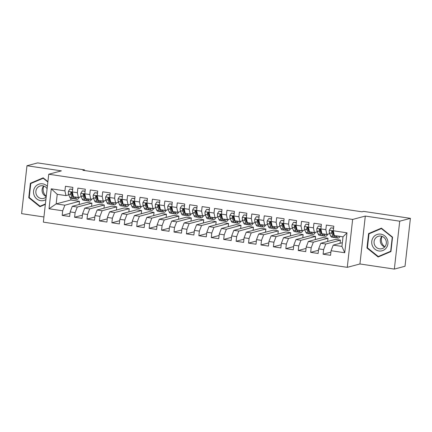 <?xml version="1.0" encoding="UTF-8"?>
<svg xmlns="http://www.w3.org/2000/svg" width="432" height="432" viewBox="0 0 432 432"><rect width="100%" height="100%" fill="white"/><g stroke="black" fill="none" stroke-linecap="round" stroke-linejoin="round"><path stroke-width="0.65" d="M394.346 269.093L399.719 221.189L365.305 216.07L359.932 263.974L394.346 269.093L405.027 266.252L410.4 218.349L363.56 211.383L361.978 211.804L82.912 170.294L84.494 169.873L37.654 162.907L26.973 165.748L21.6 213.651L43.934 216.972M359.932 263.974L347.269 267.338L43.357 222.134L48.73 174.231L352.642 219.44L347.269 267.338M70.978 198.391L70.794 200.011L56.16 203.904L49.027 208.764L62.694 210.794L62.176 215.39L69.633 216.502L70.146 211.907L75.119 212.647L74.601 217.242L82.058 218.349L82.571 213.754L87.545 214.493L87.026 219.089L94.484 220.196L94.997 215.6L99.97 216.34L99.452 220.936L106.909 222.043L107.422 217.447L112.396 218.187L111.877 222.782L119.335 223.895L119.848 219.299L124.816 220.034L124.303 224.635L131.76 225.742L132.273 221.146L137.241 221.886L136.728 226.481L144.18 227.588L144.698 222.993L149.666 223.733L149.153 228.328L156.605 229.435L157.124 224.84L162.092 225.58L161.579 230.175L169.031 231.287L169.549 226.692L174.517 227.426L174.004 232.027L181.456 233.134L181.975 228.539L186.943 229.279L186.424 233.874L193.882 234.981L194.4 230.386L199.368 231.125L198.85 235.721L206.307 236.828L206.82 232.232L211.793 232.972L211.275 237.568L218.732 238.68L219.245 234.079L224.219 234.819L223.7 239.42L231.158 240.527L231.671 235.931L236.644 236.671L236.126 241.267L243.583 242.374L244.096 237.778L249.064 238.518L248.551 243.113L256.009 244.22L256.522 239.625L261.49 240.365L260.977 244.96L268.429 246.073L268.947 241.472L273.915 242.212L273.402 246.807L280.854 247.919L281.372 243.324L286.34 244.064L285.827 248.659L293.279 249.766L293.798 245.171L298.766 245.911L298.253 250.506L305.705 251.613L306.223 247.018L311.191 247.757L310.673 252.353L318.13 253.465L318.649 248.864L323.617 249.604L323.098 254.2L330.556 255.312L331.069 250.717L333.234 245.117L341.933 246.407L343.008 236.828L334.309 235.537L333.31 230.774L346.977 232.81L344.736 252.747L331.069 250.717M49.027 208.764L51.262 188.827L64.93 190.858L65.934 195.615L68.828 194.848M333.31 230.774L333.823 226.179L326.365 225.072L325.852 229.667L320.884 228.928L321.397 224.332L313.945 223.225L313.427 227.821L308.459 227.081L308.972 222.485L301.52 221.378L301.001 225.974L296.033 225.234L296.546 220.639L289.094 219.526L288.576 224.122L283.608 223.387L284.121 218.786L276.669 217.679L276.151 222.275L271.183 221.535L271.701 216.94L264.244 215.833L263.731 220.428L258.757 219.688L259.276 215.093L251.818 213.986L251.305 218.581L246.332 217.841L246.85 213.246L239.393 212.134L238.88 216.729L233.906 215.995L234.425 211.394L226.967 210.287L226.454 214.882L221.481 214.142L221.999 209.547L214.542 208.44L214.029 213.035L209.061 212.296L209.574 207.7L202.117 206.593L201.604 211.189L196.636 210.449L197.149 205.853L189.697 204.741L189.178 209.342L184.21 208.602L184.723 204.001L177.271 202.894L176.753 207.49L171.785 206.75L172.298 202.154L164.846 201.047L164.327 205.643L159.359 204.903L159.872 200.308L152.42 199.201L151.902 203.796L146.934 203.056L147.452 198.461L139.995 197.348L139.482 201.949L134.509 201.209L135.027 196.614L127.57 195.502L127.057 200.097L122.083 199.357L122.602 194.762L115.144 193.655L114.631 198.25L109.658 197.51L110.176 192.915L102.719 191.808L102.206 196.403L97.232 195.664L97.751 191.068L90.293 189.956L89.78 194.557L84.812 193.817L85.325 189.221L77.868 188.109L77.355 192.704L72.387 191.965L72.9 187.369L65.448 186.262L64.93 190.858M340.416 240.116L325.777 244.004L320.809 243.265L335.448 239.377L340.416 240.116L340.06 243.302M323.617 249.604L325.777 244.004M318.649 248.864L320.809 243.265M346.977 232.81L343.008 236.828M327.991 238.264L313.357 242.158L308.383 241.418L323.023 237.524L327.991 238.264L327.634 241.45M311.191 247.757L313.357 242.158M306.223 247.018L308.383 241.418M325.852 229.667L326.851 234.425L329.751 233.658M332.694 232.875L333.137 232.756M326.851 234.425L321.883 233.685L320.884 228.928L316.877 228.415A3.478 1.004 98.5 0 0 317.039 231.093L318.265 234.133A10.039 2.9 98.5 0 0 319.378 235.337L321.737 235.688A10.039 2.9 98.5 0 0 322.531 235.462M315.565 236.417L300.931 240.311L295.958 239.571L310.597 235.678L315.565 236.417L315.209 239.603M298.766 245.911L300.931 240.311M293.798 245.171L295.958 239.571M313.427 227.821L314.431 232.578L317.326 231.806M320.269 231.028L320.711 230.909M314.431 232.578L309.458 231.838L308.459 227.081M303.14 234.571L288.506 238.464L283.532 237.724L298.172 233.831L303.14 234.571L302.783 237.757M286.34 244.064L288.506 238.464M281.372 243.324L283.532 237.724M301.001 225.974L302.006 230.731L304.9 229.959M307.843 229.176L308.286 229.057M302.006 230.731L297.032 229.991L296.033 225.234M290.714 232.724L276.08 236.612L271.112 235.877L285.746 231.984L290.714 232.724L290.358 235.91M273.915 242.212L276.08 236.612M268.947 241.472L271.112 235.877M288.576 224.122L289.58 228.884L292.475 228.112M295.418 227.329L295.866 227.21M289.58 228.884L284.607 228.145L283.608 223.387L279.601 222.874A3.478 1.004 98.5 0 0 279.763 225.547L280.989 228.593A10.039 2.9 98.5 0 0 282.101 229.797L284.461 230.148A10.039 2.9 98.5 0 0 285.26 229.916M278.294 230.872L263.655 234.765L258.687 234.025L273.321 230.132L278.294 230.872L277.933 234.058M261.49 240.365L263.655 234.765M256.522 239.625L258.687 234.025M276.151 222.275L277.155 227.032L280.049 226.265M282.992 225.482L283.441 225.364M277.155 227.032L272.187 226.292L271.183 221.535M265.869 229.025L251.23 232.918L246.262 232.178L260.896 228.285L265.869 229.025L265.507 232.211M249.064 238.518L251.23 232.918M244.096 237.778L246.262 232.178M263.731 220.428L264.73 225.185L267.624 224.413M270.567 223.636L271.015 223.517M264.73 225.185L259.762 224.446L258.757 219.688L254.756 219.175A3.478 1.004 98.5 0 0 254.912 221.854L256.138 224.894A10.039 2.9 98.5 0 0 257.251 226.098L259.61 226.449A10.039 2.9 98.5 0 0 260.41 226.222M253.444 227.178L238.804 231.071L233.836 230.332L248.47 226.438L253.444 227.178L253.087 230.364M236.644 236.671L238.804 231.071M231.671 235.931L233.836 230.332M251.305 218.581L252.304 223.339L255.199 222.566M258.142 221.783L258.59 221.665M252.304 223.339L247.336 222.599L246.332 217.841M241.018 225.331L226.379 229.219L221.411 228.485L236.045 224.591L241.018 225.331L240.662 228.517M224.219 234.819L226.379 229.219M219.245 234.079L221.411 228.485M238.88 216.729L239.879 221.492L242.773 220.72M245.716 219.937L246.164 219.818M239.879 221.492L234.911 220.752L233.906 215.995L229.905 215.482A3.478 1.004 98.5 0 0 230.062 218.16L231.293 221.2A10.039 2.9 98.5 0 0 232.4 222.404L234.765 222.755A10.039 2.9 98.5 0 0 235.559 222.523M228.593 223.479L213.953 227.372L208.985 226.633L223.625 222.745L228.593 223.479L228.236 226.665M211.793 232.972L213.953 227.372M206.82 232.232L208.985 226.633M226.454 214.882L227.453 219.64L230.353 218.873M233.291 218.09L233.739 217.971M227.453 219.64L222.485 218.9L221.481 214.142M216.167 221.632L201.528 225.526L196.56 224.786L211.199 220.892L216.167 221.632L215.811 224.818M199.368 231.125L201.528 225.526M194.4 230.386L196.56 224.786M214.029 213.035L215.028 217.793L217.928 217.021M220.865 216.243L221.314 216.124M215.028 217.793L210.06 217.053L209.061 212.296L205.054 211.783A3.478 1.004 98.5 0 0 205.211 214.461L206.442 217.501A10.039 2.9 98.5 0 0 207.554 218.705L209.914 219.056A10.039 2.9 98.5 0 0 210.708 218.83M203.742 219.785L189.108 223.679L184.135 222.939L198.774 219.046L203.742 219.785L203.386 222.971M186.943 229.279L189.108 223.679M181.975 228.539L184.135 222.939M201.604 211.189L202.603 215.946L205.502 215.174M208.445 214.391L208.888 214.272M202.603 215.946L197.635 215.206L196.636 210.449M191.317 217.939L176.683 221.832L171.709 221.092L186.349 217.199L191.317 217.939L190.96 221.125M174.517 227.426L176.683 221.832M169.549 226.692L171.709 221.092M189.178 209.342L190.183 214.099L193.077 213.327M196.02 212.544L196.463 212.425M190.183 214.099L185.209 213.359L184.21 208.602M178.891 216.086L164.257 219.98L159.284 219.24L173.923 215.352L178.891 216.086L178.535 219.278M162.092 225.58L164.257 219.98M157.124 224.84L159.284 219.24M176.753 207.49L177.757 212.247L180.652 211.48M183.595 210.697L184.037 210.578M177.757 212.247L172.784 211.507L171.785 206.75M166.466 214.24L151.832 218.133L146.864 217.393L161.498 213.5L166.466 214.24L166.109 217.426M149.666 223.733L151.832 218.133M144.698 222.993L146.864 217.393M164.327 205.643L165.332 210.4L168.226 209.628M171.169 208.85L171.617 208.732M165.332 210.4L160.358 209.66L159.359 204.903M154.046 212.393L139.406 216.286L134.438 215.546L149.072 211.653L154.046 212.393L153.684 215.579M137.241 221.886L139.406 216.286M132.273 221.146L134.438 215.546M151.902 203.796L152.906 208.553L155.801 207.781M158.744 206.998L159.192 206.879M152.906 208.553L147.938 207.814L146.934 203.056L142.933 202.543A3.478 1.004 98.5 0 0 143.089 205.222L144.315 208.262A10.039 2.9 98.5 0 0 145.427 209.466L147.787 209.817A10.039 2.9 98.5 0 0 148.586 209.585M141.62 210.546L126.981 214.439L122.013 213.7L136.647 209.806L141.62 210.546L141.259 213.732M124.816 220.034L126.981 214.439M119.848 219.299L122.013 213.7M139.482 201.949L140.481 206.707L143.375 205.934M146.318 205.151L146.767 205.033M140.481 206.707L135.513 205.967L134.509 201.209M129.195 208.699L114.556 212.587L109.588 211.847L124.222 207.959L129.195 208.699L128.839 211.885M112.396 218.187L114.556 212.587M107.422 217.447L109.588 211.847M127.057 200.097L128.056 204.854L130.95 204.088M133.893 203.305L134.341 203.186M128.056 204.854L123.088 204.115L122.083 199.357L118.082 198.844A3.478 1.004 98.5 0 0 118.238 201.523L119.464 204.563A10.039 2.9 98.5 0 0 120.577 205.772L122.942 206.123A10.039 2.9 98.5 0 0 123.736 205.891M116.77 206.847L102.13 210.74L97.162 210.001L111.796 206.107L116.77 206.847L116.413 210.033M99.97 216.34L102.13 210.74M94.997 215.6L97.162 210.001M114.631 198.25L115.63 203.008L118.525 202.241M121.468 201.458L121.916 201.339M115.63 203.008L110.662 202.268L109.658 197.51M104.344 205L89.705 208.894L84.737 208.154L99.376 204.26L104.344 205L103.988 208.186M87.545 214.493L89.705 208.894M82.571 213.754L84.737 208.154M102.206 196.403L103.205 201.161L106.105 200.389M109.042 199.606L109.49 199.487M103.205 201.161L98.237 200.421L97.232 195.664L93.231 195.151A3.478 1.004 98.5 0 0 93.388 197.829L94.619 200.869A10.039 2.9 98.5 0 0 95.731 202.073L98.091 202.424A10.039 2.9 98.5 0 0 98.885 202.192M91.919 203.153L77.279 207.047L72.311 206.307L86.951 202.414L91.919 203.153L91.562 206.339M75.119 212.647L77.279 207.047M70.146 211.907L72.311 206.307M89.78 194.557L90.779 199.314L93.679 198.542M96.617 197.759L97.065 197.64M90.779 199.314L85.811 198.574L84.812 193.817M70.794 200.011L79.493 201.307L64.859 205.195L56.16 203.904L57.235 194.324L65.934 195.615M62.694 210.794L64.859 205.195M77.355 192.704L78.354 197.462L81.254 196.695M84.197 195.912L84.64 195.793M78.354 197.462L73.386 196.727L72.387 191.965M399.719 221.189L410.4 218.349M48.73 174.231L61.393 170.867L26.973 165.748M365.305 216.07L352.642 219.44M84.424 170.521L84.494 169.873M342.349 242.692L333.234 245.117M71.771 194.065L72.214 193.946M79.137 204.493L79.493 201.307M51.262 188.827L57.235 194.324M341.933 246.407L344.736 252.747M47.898 181.645L43.173 177.844L30.375 183.271L28.76 197.699L39.938 206.696L45.349 204.401M368.582 233.577L366.962 248L378.146 256.997L390.944 251.57L392.558 237.141L381.38 228.145L368.582 233.577L370.224 233.318M62.176 215.39L69.989 213.316M74.601 217.242L82.415 215.163M87.026 219.089L94.84 217.01M99.452 220.936L107.266 218.857M111.877 222.782L119.691 220.709M124.303 224.635L132.116 222.556M136.728 226.481L144.542 224.402M149.153 228.328L156.967 226.249M161.579 230.175L169.387 228.101M174.004 232.027L181.813 229.948M186.424 233.874L194.238 231.795M198.85 235.721L206.663 233.642M211.275 237.568L219.089 235.494M223.7 239.42L231.514 237.341M236.126 241.267L243.94 239.188M248.551 243.113L256.365 241.034M260.977 244.96L268.79 242.887M273.402 246.807L281.216 244.733M285.827 248.659L293.636 246.58M298.253 250.506L306.061 248.427M310.673 252.353L318.487 250.274M323.098 254.2L330.912 252.126M43.389 178.011L32.017 183.017M29.295 197.554L28.76 197.699M32.038 182.828L30.375 183.271M381.596 228.317L370.24 233.134M367.497 247.86L366.962 248M72.668 189.459L69.914 189.049L68.38 191.452A3.478 1.004 98.5 0 0 68.542 194.13L69.768 197.17A10.039 2.9 98.5 0 0 70.88 198.38L73.24 198.731A10.039 2.9 98.5 0 0 74.034 198.499M72.468 195.788A8.332 2.403 98.5 0 0 72.689 195.448M75.557 197.046L75.978 198.099A10.039 2.9 98.5 0 0 77.09 199.303A10.039 2.9 98.5 0 0 79.299 197.213M76.756 197.224A8.332 2.403 98.5 0 0 77.344 197.613A8.332 2.403 98.5 0 0 78.019 197.413M72.689 189.248L69.914 189.049M77.09 199.303L74.731 198.952A10.039 2.9 -81.5 0 1 73.618 197.748L72.392 194.702A3.478 1.004 -81.5 0 1 72.171 192.985L71.388 192.1L70.681 192.764A3.478 1.004 98.5 0 0 70.902 194.481L72.128 197.527A10.039 2.9 98.5 0 0 73.24 198.731M73.316 196.992A8.332 2.403 -81.5 0 1 72.565 196.042L71.339 193.001A1.771 0.513 -81.5 0 1 71.253 192.613L70.681 192.764M85.093 191.306L82.339 190.895L80.806 193.304A3.478 1.004 98.5 0 0 80.962 195.982L82.193 199.022A10.039 2.9 98.5 0 0 83.306 200.227L85.666 200.578A10.039 2.9 98.5 0 0 86.459 200.345M84.888 197.635A8.332 2.403 98.5 0 0 85.115 197.294M87.982 198.898L88.403 199.946A10.039 2.9 98.5 0 0 89.516 201.15A10.039 2.9 98.5 0 0 91.724 199.06M89.181 199.076A8.332 2.403 98.5 0 0 89.77 199.465A8.332 2.403 98.5 0 0 90.445 199.26M85.115 191.095L82.339 190.895M89.516 201.15L87.156 200.799A10.039 2.9 -81.5 0 1 86.044 199.595L84.818 196.555A3.478 1.004 -81.5 0 1 84.596 194.832L83.813 193.952L83.106 194.611A3.478 1.004 98.5 0 0 83.327 196.333L84.553 199.373A10.039 2.9 98.5 0 0 85.666 200.578M85.741 198.839A8.332 2.403 -81.5 0 1 84.991 197.888L83.765 194.848A1.771 0.513 -81.5 0 1 83.678 194.459L83.106 194.611M97.313 199.487A8.332 2.403 98.5 0 0 97.54 199.141M100.408 200.745L100.829 201.793A10.039 2.9 98.5 0 0 101.941 202.997A10.039 2.9 98.5 0 0 104.15 200.907M101.606 200.923A8.332 2.403 98.5 0 0 102.19 201.312A8.332 2.403 98.5 0 0 102.865 201.112M97.519 193.153L94.765 192.748L93.269 195.091M97.54 192.947L94.765 192.748M101.941 202.997L99.581 202.646A10.039 2.9 -81.5 0 1 98.469 201.442L97.243 198.401A3.478 1.004 -81.5 0 1 97.022 196.679L96.239 195.799L95.531 196.457A3.478 1.004 98.5 0 0 95.753 198.18L96.979 201.22A10.039 2.9 98.5 0 0 98.091 202.424M98.167 200.686A8.332 2.403 -81.5 0 1 97.416 199.735L96.19 196.695A1.771 0.513 -81.5 0 1 96.098 196.306L95.531 196.457M46.267 196.204A8.203 7.792 75.1 0 1 43.756 192.818A8.203 7.792 75.1 0 1 43.875 186.073M47.369 186.37A8.527 8.1 -104.9 0 0 37.06 185.101A8.527 8.1 -104.9 0 0 34.171 195.415A8.527 8.1 -104.9 0 0 45.884 199.606M47.11 188.703A6.458 6.134 -104.9 0 0 40.338 185.911A6.458 6.134 -104.9 0 0 36.342 194.551A6.458 6.134 -104.9 0 0 43.654 198.391A6.458 6.134 -104.9 0 0 46.181 196.981M43.702 186.014A6.458 6.134 -104.9 0 0 42.579 192.893A6.458 6.134 -104.9 0 0 46.229 196.522M45.365 204.228L40.068 206.226L29.236 197.505L30.802 183.53L43.205 178.27L47.86 182.012M43.583 178.168L43.205 178.27M45.398 203.963L40.068 206.226M384.847 246.796A8.203 7.792 75.1 0 1 381.958 243.124A8.203 7.792 75.1 0 1 382.077 236.38M387.31 239.382A8.527 8.1 -104.9 0 0 376.623 234.662A8.527 8.1 -104.9 0 0 372.373 245.722A8.527 8.1 -104.9 0 0 383.06 250.441A8.527 8.1 -104.9 0 0 387.31 239.382M385.852 240.057A6.458 6.134 -104.9 0 0 378.54 236.218A6.458 6.134 -104.9 0 0 374.549 244.852A6.458 6.134 -104.9 0 0 381.861 248.697A6.458 6.134 -104.9 0 0 385.852 240.057M381.91 236.32A6.458 6.134 -104.9 0 0 380.781 243.194A6.458 6.134 -104.9 0 0 384.728 246.937M390.96 251.397L378.275 256.527L367.438 247.811L369.009 233.836L381.407 228.577L392.24 237.292L390.674 251.267L378.275 256.527M381.785 228.474L381.407 228.577M392.553 237.206L392.24 237.292M390.987 251.186L390.674 251.267M109.939 195.005L107.19 194.594L105.656 196.997A3.478 1.004 98.5 0 0 105.813 199.676L107.044 202.716A10.039 2.9 98.5 0 0 108.151 203.92L110.516 204.271A10.039 2.9 98.5 0 0 111.31 204.044M109.739 201.334A8.332 2.403 98.5 0 0 109.966 200.988M112.833 202.592L113.254 203.639A10.039 2.9 98.5 0 0 114.367 204.844A10.039 2.9 98.5 0 0 116.575 202.759M114.032 202.77A8.332 2.403 98.5 0 0 114.615 203.159A8.332 2.403 98.5 0 0 115.29 202.959M109.966 194.794L107.19 194.594M114.367 204.844L112.007 204.493A10.039 2.9 -81.5 0 1 110.894 203.288L109.669 200.248A3.478 1.004 -81.5 0 1 109.447 198.531L108.664 197.645L107.957 198.31A3.478 1.004 98.5 0 0 108.173 200.027L109.404 203.067A10.039 2.9 98.5 0 0 110.516 204.271M110.587 202.538A8.332 2.403 -81.5 0 1 109.841 201.587L108.616 198.547A1.771 0.513 -81.5 0 1 108.524 198.158L107.957 198.31M122.164 203.18A8.332 2.403 98.5 0 0 122.391 202.84M125.253 204.439L125.68 205.492A10.039 2.9 98.5 0 0 126.792 206.696A10.039 2.9 98.5 0 0 129.001 204.606M126.457 204.617A8.332 2.403 98.5 0 0 127.04 205.006A8.332 2.403 98.5 0 0 127.715 204.806M122.364 196.852L119.615 196.441L118.12 198.785M122.391 196.641L119.615 196.441M126.792 206.696L124.432 206.345A10.039 2.9 -81.5 0 1 123.32 205.141L122.089 202.095A3.478 1.004 -81.5 0 1 121.873 200.378L121.09 199.492L120.382 200.156A3.478 1.004 98.5 0 0 120.598 201.874L121.829 204.914A10.039 2.9 98.5 0 0 122.942 206.123M123.012 204.385A8.332 2.403 -81.5 0 1 122.267 203.434L121.041 200.394A1.771 0.513 -81.5 0 1 120.949 200.005L120.382 200.156M134.789 198.698L132.041 198.288L130.507 200.696A3.478 1.004 98.5 0 0 130.664 203.375L131.89 206.415A10.039 2.9 98.5 0 0 133.002 207.619L135.362 207.97A10.039 2.9 98.5 0 0 136.161 207.738M134.59 205.027A8.332 2.403 98.5 0 0 134.816 204.687M137.678 206.285L138.105 207.338A10.039 2.9 98.5 0 0 139.217 208.543A10.039 2.9 98.5 0 0 141.426 206.453M138.877 206.469A8.332 2.403 98.5 0 0 139.466 206.858A8.332 2.403 98.5 0 0 140.141 206.653M134.816 198.488L132.041 198.288M139.217 208.543L136.858 208.192A10.039 2.9 -81.5 0 1 135.745 206.987L134.514 203.947A3.478 1.004 -81.5 0 1 134.298 202.225L133.515 201.344L132.808 202.003A3.478 1.004 98.5 0 0 133.024 203.726L134.249 206.766A10.039 2.9 98.5 0 0 135.362 207.97M135.437 206.231A8.332 2.403 -81.5 0 1 134.692 205.281L133.466 202.241A1.771 0.513 -81.5 0 1 133.375 201.852L132.808 202.003M147.015 206.879A8.332 2.403 98.5 0 0 147.242 206.534M150.104 208.138L150.53 209.185A10.039 2.9 98.5 0 0 151.643 210.389A10.039 2.9 98.5 0 0 153.851 208.3M151.303 208.316A8.332 2.403 98.5 0 0 151.891 208.705A8.332 2.403 98.5 0 0 152.566 208.505M147.215 200.545L144.461 200.14L142.97 202.484M147.236 200.34L144.461 200.14M151.643 210.389L149.278 210.038A10.039 2.9 -81.5 0 1 148.165 208.834L146.939 205.794A3.478 1.004 -81.5 0 1 146.723 204.071L145.94 203.191L145.233 203.85A3.478 1.004 98.5 0 0 145.449 205.573L146.675 208.613A10.039 2.9 98.5 0 0 147.787 209.817M147.863 208.078A8.332 2.403 -81.5 0 1 147.118 207.128L145.892 204.088A1.771 0.513 -81.5 0 1 145.8 203.699L145.233 203.85M159.64 202.397L156.886 201.987L155.353 204.39A3.478 1.004 98.5 0 0 155.515 207.068L156.74 210.109A10.039 2.9 98.5 0 0 157.853 211.313L160.213 211.664A10.039 2.9 98.5 0 0 161.012 211.437M159.44 208.726A8.332 2.403 98.5 0 0 159.667 208.381M162.529 209.984L162.956 211.032A10.039 2.9 98.5 0 0 164.068 212.236A10.039 2.9 98.5 0 0 166.271 210.152M163.728 210.163A8.332 2.403 98.5 0 0 164.317 210.551A8.332 2.403 98.5 0 0 164.992 210.352M159.662 202.187L156.886 201.987M164.068 212.236L161.703 211.885A10.039 2.9 -81.5 0 1 160.591 210.681L159.365 207.641A3.478 1.004 -81.5 0 1 159.149 205.924L158.366 205.038L157.658 205.702A3.478 1.004 98.5 0 0 157.874 207.419L159.1 210.46A10.039 2.9 98.5 0 0 160.213 211.664M160.288 209.93A8.332 2.403 -81.5 0 1 159.543 208.98L158.317 205.94A1.771 0.513 -81.5 0 1 158.225 205.551L157.658 205.702M172.066 204.244L169.312 203.834L167.778 206.237A3.478 1.004 98.5 0 0 167.94 208.915L169.166 211.955A10.039 2.9 98.5 0 0 170.278 213.165L172.638 213.516A10.039 2.9 98.5 0 0 173.437 213.284M171.866 210.573A8.332 2.403 98.5 0 0 172.087 210.233M174.955 211.831L175.376 212.884A10.039 2.9 98.5 0 0 176.488 214.088A10.039 2.9 98.5 0 0 178.697 211.999M176.153 212.009A8.332 2.403 98.5 0 0 176.742 212.398A8.332 2.403 98.5 0 0 177.417 212.198M172.087 204.034L169.312 203.834M176.488 214.088L174.128 213.737A10.039 2.9 -81.5 0 1 173.016 212.528L171.79 209.488A3.478 1.004 -81.5 0 1 171.574 207.77L170.786 206.885L170.078 207.549A3.478 1.004 98.5 0 0 170.3 209.266L171.526 212.306A10.039 2.9 98.5 0 0 172.638 213.516M172.714 211.777A8.332 2.403 -81.5 0 1 171.968 210.827L170.737 207.787A1.771 0.513 -81.5 0 1 170.651 207.398L170.078 207.549M184.491 206.091L181.737 205.681L180.203 208.089A3.478 1.004 98.5 0 0 180.365 210.767L181.591 213.808A10.039 2.9 98.5 0 0 182.704 215.012L185.063 215.363A10.039 2.9 98.5 0 0 185.863 215.131M184.291 212.42A8.332 2.403 98.5 0 0 184.513 212.08M187.38 213.678L187.801 214.731A10.039 2.9 98.5 0 0 188.914 215.935A10.039 2.9 98.5 0 0 191.122 213.845M188.579 213.856A8.332 2.403 98.5 0 0 189.167 214.25A8.332 2.403 98.5 0 0 189.842 214.045M184.513 205.88L181.737 205.681M188.914 215.935L186.554 215.584A10.039 2.9 -81.5 0 1 185.441 214.38L184.216 211.34A3.478 1.004 -81.5 0 1 183.994 209.617L183.211 208.737L182.504 209.396A3.478 1.004 98.5 0 0 182.725 211.118L183.951 214.159A10.039 2.9 98.5 0 0 185.063 215.363M185.139 213.624A8.332 2.403 -81.5 0 1 184.394 212.674L183.163 209.633A1.771 0.513 -81.5 0 1 183.076 209.245L182.504 209.396M196.916 207.938L194.162 207.533L192.629 209.936A3.478 1.004 98.5 0 0 192.791 212.614L194.017 215.654A10.039 2.9 98.5 0 0 195.129 216.859L197.489 217.21A10.039 2.9 98.5 0 0 198.283 216.977M196.717 214.272A8.332 2.403 98.5 0 0 196.938 213.926M199.805 215.53L200.227 216.578A10.039 2.9 98.5 0 0 201.339 217.782A10.039 2.9 98.5 0 0 203.548 215.692M201.004 215.708A8.332 2.403 98.5 0 0 201.593 216.097A8.332 2.403 98.5 0 0 202.268 215.892M196.938 207.733L194.162 207.533M201.339 217.782L198.979 217.431A10.039 2.9 -81.5 0 1 197.867 216.227L196.641 213.187A3.478 1.004 -81.5 0 1 196.42 211.464L195.637 210.584L194.929 211.243A3.478 1.004 98.5 0 0 195.151 212.965L196.376 216.005A10.039 2.9 98.5 0 0 197.489 217.21M197.564 215.471A8.332 2.403 -81.5 0 1 196.814 214.52L195.588 211.48A1.771 0.513 -81.5 0 1 195.502 211.091L194.929 211.243M209.137 216.119A8.332 2.403 98.5 0 0 209.363 215.773M212.231 217.377L212.652 218.425A10.039 2.9 98.5 0 0 213.764 219.629A10.039 2.9 98.5 0 0 215.973 217.544M213.43 217.555A8.332 2.403 98.5 0 0 214.018 217.944A8.332 2.403 98.5 0 0 214.693 217.744M209.342 209.79L206.588 209.38L205.092 211.723M209.363 209.579L206.588 209.38M213.764 219.629L211.405 219.278A10.039 2.9 -81.5 0 1 210.292 218.074L209.066 215.033A3.478 1.004 -81.5 0 1 208.845 213.316L208.062 212.431L207.355 213.095A3.478 1.004 98.5 0 0 207.576 214.812L208.802 217.852A10.039 2.9 98.5 0 0 209.914 219.056M209.99 217.323A8.332 2.403 -81.5 0 1 209.239 216.373L208.013 213.332A1.771 0.513 -81.5 0 1 207.927 212.944L207.355 213.095M221.767 211.637L219.013 211.226L217.48 213.629A3.478 1.004 98.5 0 0 217.636 216.308L218.867 219.348A10.039 2.9 98.5 0 0 219.98 220.558L222.34 220.909A10.039 2.9 98.5 0 0 223.133 220.676M221.562 217.966A8.332 2.403 98.5 0 0 221.789 217.625M224.656 219.224L225.077 220.271A10.039 2.9 98.5 0 0 226.19 221.481A10.039 2.9 98.5 0 0 228.398 219.391M225.855 219.402A8.332 2.403 98.5 0 0 226.438 219.791A8.332 2.403 98.5 0 0 227.113 219.591M221.789 211.426L219.013 211.226M226.19 221.481L223.83 221.13A10.039 2.9 -81.5 0 1 222.718 219.92L221.492 216.88A3.478 1.004 -81.5 0 1 221.27 215.163L220.487 214.277L219.78 214.942A3.478 1.004 98.5 0 0 220.001 216.659L221.227 219.699A10.039 2.9 98.5 0 0 222.34 220.909M222.415 219.17A8.332 2.403 -81.5 0 1 221.665 218.219L220.439 215.179A1.771 0.513 -81.5 0 1 220.347 214.79L219.78 214.942M233.987 219.812A8.332 2.403 98.5 0 0 234.214 219.472M237.082 221.071L237.503 222.124A10.039 2.9 98.5 0 0 238.615 223.328A10.039 2.9 98.5 0 0 240.824 221.238M238.28 221.249A8.332 2.403 98.5 0 0 238.864 221.638A8.332 2.403 98.5 0 0 239.539 221.438M234.187 213.484L231.439 213.073L229.943 215.417M234.214 213.273L231.439 213.073M238.615 223.328L236.255 222.977A10.039 2.9 -81.5 0 1 235.143 221.773L233.917 218.732A3.478 1.004 -81.5 0 1 233.696 217.01L232.913 216.13L232.205 216.788A3.478 1.004 98.5 0 0 232.421 218.511L233.653 221.551A10.039 2.9 98.5 0 0 234.765 222.755M234.835 221.017A8.332 2.403 -81.5 0 1 234.09 220.066L232.864 217.026A1.771 0.513 -81.5 0 1 232.772 216.637L232.205 216.788M246.613 215.33L243.864 214.925L242.33 217.328A3.478 1.004 98.5 0 0 242.487 220.007L243.713 223.047A10.039 2.9 98.5 0 0 244.825 224.251L247.19 224.602A10.039 2.9 98.5 0 0 247.984 224.37M246.413 221.665A8.332 2.403 98.5 0 0 246.64 221.319M249.502 222.923L249.928 223.97A10.039 2.9 98.5 0 0 251.041 225.175A10.039 2.9 98.5 0 0 253.249 223.085M250.706 223.101A8.332 2.403 98.5 0 0 251.289 223.49A8.332 2.403 98.5 0 0 251.964 223.285M246.64 215.125L243.864 214.925M251.041 225.175L248.681 224.824A10.039 2.9 -81.5 0 1 247.568 223.619L246.337 220.579A3.478 1.004 -81.5 0 1 246.121 218.857L245.338 217.976L244.631 218.635A3.478 1.004 98.5 0 0 244.847 220.358L246.078 223.398A10.039 2.9 98.5 0 0 247.19 224.602M247.261 222.863A8.332 2.403 -81.5 0 1 246.515 221.913L245.29 218.873A1.771 0.513 -81.5 0 1 245.198 218.484L244.631 218.635M258.838 223.511A8.332 2.403 98.5 0 0 259.065 223.166M261.927 224.77L262.354 225.817A10.039 2.9 98.5 0 0 263.466 227.021A10.039 2.9 98.5 0 0 265.675 224.937M263.126 224.948A8.332 2.403 98.5 0 0 263.714 225.337A8.332 2.403 98.5 0 0 264.389 225.137M259.038 217.183L256.289 216.772L254.794 219.116M259.065 216.972L256.289 216.772M263.466 227.021L261.106 226.67A10.039 2.9 -81.5 0 1 259.994 225.466L258.763 222.426A3.478 1.004 -81.5 0 1 258.547 220.709L257.764 219.823L257.056 220.487A3.478 1.004 98.5 0 0 257.272 222.205L258.498 225.245A10.039 2.9 98.5 0 0 259.61 226.449M259.686 224.716A8.332 2.403 -81.5 0 1 258.941 223.765L257.715 220.725A1.771 0.513 -81.5 0 1 257.623 220.331L257.056 220.487M271.463 219.029L268.709 218.619L267.181 221.022A3.478 1.004 98.5 0 0 267.338 223.7L268.564 226.741A10.039 2.9 98.5 0 0 269.676 227.945L272.036 228.301A10.039 2.9 98.5 0 0 272.835 228.069M271.264 225.358A8.332 2.403 98.5 0 0 271.49 225.018M274.352 226.616L274.779 227.664A10.039 2.9 98.5 0 0 275.891 228.874A10.039 2.9 98.5 0 0 278.1 226.784M275.551 226.795A8.332 2.403 98.5 0 0 276.14 227.183A8.332 2.403 98.5 0 0 276.815 226.984M271.485 218.819L268.709 218.619M275.891 228.874L273.526 228.523A10.039 2.9 -81.5 0 1 272.414 227.313L271.188 224.273A3.478 1.004 -81.5 0 1 270.972 222.556L270.189 221.67L269.482 222.334A3.478 1.004 98.5 0 0 269.698 224.051L270.923 227.092A10.039 2.9 98.5 0 0 272.036 228.301M272.111 226.562A8.332 2.403 -81.5 0 1 271.366 225.612L270.14 222.572A1.771 0.513 -81.5 0 1 270.049 222.183L269.482 222.334M283.689 227.205A8.332 2.403 98.5 0 0 283.916 226.865M286.778 228.463L287.204 229.516A10.039 2.9 98.5 0 0 288.317 230.72A10.039 2.9 98.5 0 0 290.52 228.631M287.977 228.641A8.332 2.403 98.5 0 0 288.565 229.03A8.332 2.403 98.5 0 0 289.24 228.83M283.889 220.876L281.135 220.466L279.644 222.809M283.91 220.666L281.135 220.466M288.317 230.72L285.952 230.369A10.039 2.9 -81.5 0 1 284.839 229.165L283.613 226.125A3.478 1.004 -81.5 0 1 283.397 224.402L282.614 223.522L281.907 224.181A3.478 1.004 98.5 0 0 282.123 225.904L283.349 228.944A10.039 2.9 98.5 0 0 284.461 230.148M284.537 228.409A8.332 2.403 -81.5 0 1 283.792 227.459L282.566 224.419A1.771 0.513 -81.5 0 1 282.474 224.03L281.907 224.181M296.314 222.723L293.56 222.318L292.027 224.721A3.478 1.004 98.5 0 0 292.189 227.399L293.414 230.44A10.039 2.9 98.5 0 0 294.527 231.644L296.887 231.995A10.039 2.9 98.5 0 0 297.686 231.763M296.114 229.057A8.332 2.403 98.5 0 0 296.336 228.712M299.203 230.315L299.624 231.363A10.039 2.9 98.5 0 0 300.737 232.567A10.039 2.9 98.5 0 0 302.945 230.477M300.402 230.494A8.332 2.403 98.5 0 0 300.991 230.882A8.332 2.403 98.5 0 0 301.666 230.677M296.336 222.512L293.56 222.318M300.737 232.567L298.377 232.216A10.039 2.9 -81.5 0 1 297.265 231.012L296.039 227.972A3.478 1.004 -81.5 0 1 295.823 226.249L295.04 225.369L294.327 226.028A3.478 1.004 98.5 0 0 294.548 227.75L295.774 230.791A10.039 2.9 98.5 0 0 296.887 231.995M296.962 230.256A8.332 2.403 -81.5 0 1 296.217 229.306L294.986 226.265A1.771 0.513 -81.5 0 1 294.899 225.877L294.327 226.028M308.74 224.575L305.986 224.165L304.452 226.568A3.478 1.004 98.5 0 0 304.614 229.246L305.84 232.286A10.039 2.9 98.5 0 0 306.952 233.491L309.312 233.842A10.039 2.9 98.5 0 0 310.111 233.609M308.54 230.904A8.332 2.403 98.5 0 0 308.761 230.558M311.629 232.162L312.05 233.21A10.039 2.9 98.5 0 0 313.162 234.414A10.039 2.9 98.5 0 0 315.371 232.33M312.827 232.34A8.332 2.403 98.5 0 0 313.416 232.729A8.332 2.403 98.5 0 0 314.091 232.529M308.761 224.365L305.986 224.165M313.162 234.414L310.802 234.063A10.039 2.9 -81.5 0 1 309.69 232.859L308.464 229.819A3.478 1.004 -81.5 0 1 308.243 228.101L307.46 227.216L306.752 227.875A3.478 1.004 98.5 0 0 306.974 229.597L308.2 232.637A10.039 2.9 98.5 0 0 309.312 233.842M309.388 232.103A8.332 2.403 -81.5 0 1 308.642 231.158L307.411 228.112A1.771 0.513 -81.5 0 1 307.325 227.723L306.752 227.875M320.965 232.751A8.332 2.403 98.5 0 0 321.187 232.411M324.054 234.009L324.475 235.057A10.039 2.9 98.5 0 0 325.588 236.266A10.039 2.9 98.5 0 0 327.796 234.176M325.253 234.187A8.332 2.403 98.5 0 0 325.841 234.576A8.332 2.403 98.5 0 0 326.516 234.376M321.165 226.422L318.411 226.012L316.915 228.355M321.187 226.211L318.411 226.012M325.588 236.266L323.228 235.915A10.039 2.9 -81.5 0 1 322.115 234.706L320.89 231.665A3.478 1.004 -81.5 0 1 320.668 229.948L319.885 229.063L319.178 229.727A3.478 1.004 98.5 0 0 319.399 231.444L320.625 234.484A10.039 2.9 98.5 0 0 321.737 235.688M321.813 233.955A8.332 2.403 -81.5 0 1 321.062 233.005L319.837 229.964A1.771 0.513 -81.5 0 1 319.75 229.576L319.178 229.727M333.59 228.269L330.836 227.858L329.303 230.267A3.478 1.004 98.5 0 0 329.459 232.94L330.691 235.985A10.039 2.9 98.5 0 0 331.803 237.19L334.163 237.541A10.039 2.9 98.5 0 0 334.957 237.308M333.385 234.598A8.332 2.403 98.5 0 0 333.612 234.257M336.479 235.856L336.901 236.909A10.039 2.9 98.5 0 0 338.013 238.113A10.039 2.9 98.5 0 0 340.027 236.385M337.678 236.034A8.332 2.403 98.5 0 0 338.267 236.423A8.332 2.403 98.5 0 0 338.942 236.223M333.612 228.058L330.836 227.858M338.013 238.113L335.653 237.762A10.039 2.9 -81.5 0 1 334.541 236.558L333.315 233.518A3.478 1.004 -81.5 0 1 333.094 231.795L332.311 230.915L331.603 231.574A3.478 1.004 98.5 0 0 331.825 233.291L333.05 236.336A10.039 2.9 98.5 0 0 334.163 237.541M334.238 235.802A8.332 2.403 -81.5 0 1 333.488 234.851L332.262 231.811A1.771 0.513 -81.5 0 1 332.176 231.422L331.603 231.574M72.387 191.986L68.418 191.392M72.128 197.527L69.768 197.17M75.978 198.099L73.618 197.748M70.902 194.481L68.542 194.13M72.981 194.794L72.392 194.702M84.812 193.833L80.843 193.244M84.553 199.373L82.193 199.022M88.403 199.946L86.044 199.595M83.327 196.333L80.962 195.982M85.406 196.641L84.818 196.555M96.979 201.22L94.619 200.869M100.829 201.793L98.469 201.442M95.753 198.18L93.388 197.829M97.832 198.488L97.243 198.401M109.663 197.527L105.694 196.938M109.404 203.067L107.044 202.716M113.254 203.639L110.894 203.288M108.173 200.027L105.813 199.676M110.252 200.335L109.669 200.248M121.829 204.914L119.464 204.563M125.68 205.492L123.32 205.141M120.598 201.874L118.238 201.523M122.677 202.187L122.089 202.095M134.514 201.226L130.545 200.637M134.249 206.766L131.89 206.415M138.105 207.338L135.745 206.987M133.024 203.726L130.664 203.375M135.103 204.034L134.514 203.947M146.675 208.613L144.315 208.262M150.53 209.185L148.165 208.834M145.449 205.573L143.089 205.222M147.528 205.88L146.939 205.794M159.365 204.919L155.396 204.331M159.1 210.46L156.74 210.109M162.956 211.032L160.591 210.681M157.874 207.419L155.515 207.068M159.953 207.727L159.365 207.641M171.79 206.771L167.816 206.177M171.526 212.306L169.166 211.955M175.376 212.884L173.016 212.528M170.3 209.266L167.94 208.915M172.379 209.579L171.79 209.488M184.21 208.618L180.241 208.024M183.951 214.159L181.591 213.808M187.801 214.731L185.441 214.38M182.725 211.118L180.365 210.767M184.804 211.426L184.216 211.34M196.636 210.465L192.667 209.876M196.376 216.005L194.017 215.654M200.227 216.578L197.867 216.227M195.151 212.965L192.791 212.614M197.23 213.273L196.641 213.187M208.802 217.852L206.442 217.501M212.652 218.425L210.292 218.074M207.576 214.812L205.211 214.461M209.655 215.12L209.066 215.033M221.486 214.164L217.517 213.57M221.227 219.699L218.867 219.348M225.077 220.271L222.718 219.92M220.001 216.659L217.636 216.308M222.08 216.972L221.492 216.88M233.653 221.551L231.293 221.2M237.503 222.124L235.143 221.773M232.421 218.511L230.062 218.16M234.5 218.819L233.917 218.732M246.337 217.858L242.368 217.269M246.078 223.398L243.713 223.047M249.928 223.97L247.568 223.619M244.847 220.358L242.487 220.007M246.926 220.666L246.337 220.579M258.498 225.245L256.138 224.894M262.354 225.817L259.994 225.466M257.272 222.205L254.912 221.854M259.351 222.512L258.763 222.426M271.188 221.557L267.219 220.963M270.923 227.092L268.564 226.741M274.779 227.664L272.414 227.313M269.698 224.051L267.338 223.7M271.777 224.365L271.188 224.273M283.349 228.944L280.989 228.593M287.204 229.516L284.839 229.165M282.123 225.904L279.763 225.547M284.202 226.211L283.613 226.125M296.039 225.25L292.064 224.662M295.774 230.791L293.414 230.44M299.624 231.363L297.265 231.012M294.548 227.75L292.189 227.399M296.627 228.058L296.039 227.972M308.459 227.097L304.49 226.508M308.2 232.637L305.84 232.286M312.05 233.21L309.69 232.859M306.974 229.597L304.614 229.246M309.053 229.905L308.464 229.819M320.625 234.484L318.265 234.133M324.475 235.057L322.115 234.706M319.399 231.444L317.039 231.093M321.478 231.757L320.89 231.665M333.31 230.796L329.341 230.202M333.05 236.336L330.691 235.985M336.901 236.909L334.541 236.558M331.825 233.291L329.459 232.94M333.904 233.604L333.315 233.518"/></g></svg>
